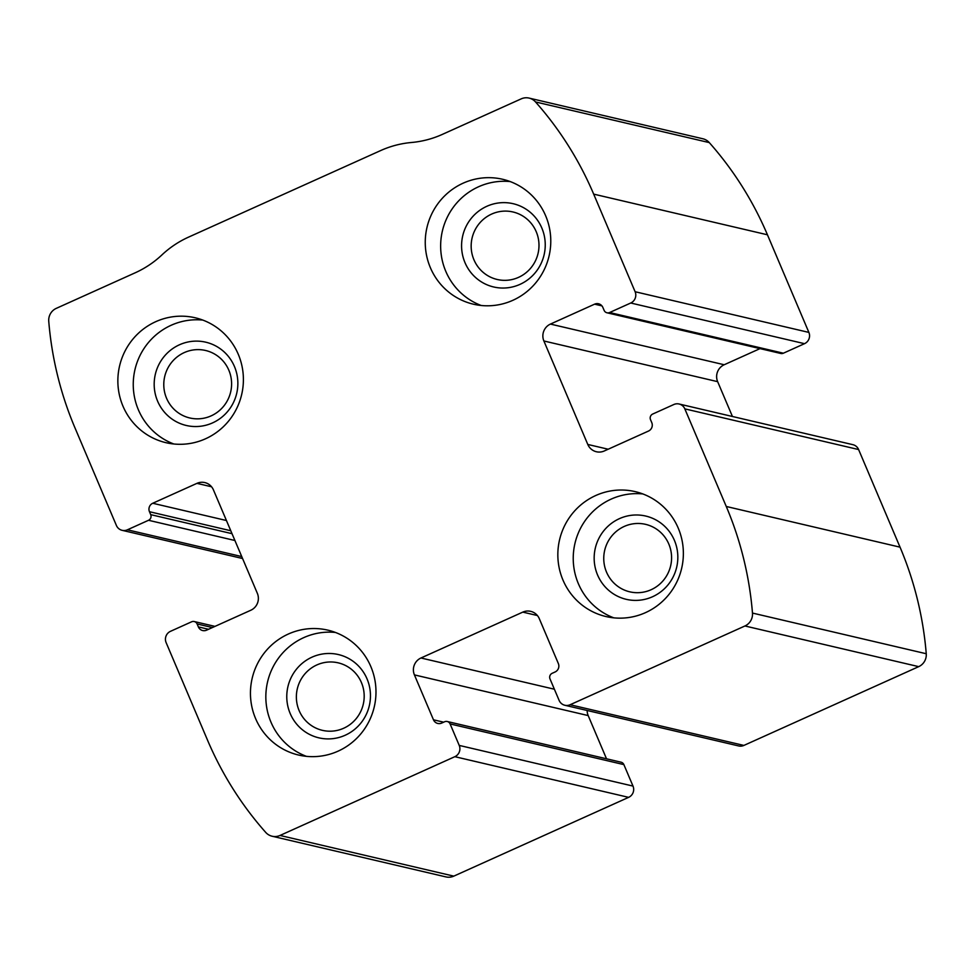 <?xml version="1.0" encoding="UTF-8"?>
<svg xmlns="http://www.w3.org/2000/svg" width="975" height="975" viewBox="0 0 975 975"><rect width="100%" height="100%" fill="white"/><g stroke="black" fill="none" stroke-linecap="round" stroke-linejoin="round"><path stroke-width="1.46" d="M684.828 408.866L726.265 506.476A342.079 334.364 103.2 0 1 752.481 613.068A12.833 12.541 103.2 0 1 744.937 625.974L570.119 704.742A8.556 8.361 103.2 0 1 559.126 700.403L550.01 678.929A4.278 4.18 103.2 0 1 552.191 673.286L555.067 671.994A6.411 6.264 103.2 0 0 558.346 663.536L539.285 618.638A12.833 12.541 103.2 0 0 522.795 612.117L420.968 657.991A12.833 12.541 103.2 0 0 414.412 674.895L433.473 719.806A6.411 6.264 103.2 0 0 441.724 723.06L444.6 721.768A4.278 4.18 103.2 0 1 450.109 723.938L459.225 745.412A8.556 8.361 103.2 0 1 454.85 756.685L280.032 835.453A12.833 12.541 103.2 0 1 265.712 832.394A342.079 334.364 103.2 0 1 207.553 740.208L166.116 642.586A8.556 8.361 103.2 0 1 170.491 631.325L191.624 621.794A4.278 4.18 103.2 0 1 197.121 623.976L198.364 626.901A6.411 6.264 103.2 0 0 206.615 630.155L250.794 610.253A12.833 12.541 103.2 0 0 257.351 593.336L213.428 489.877A12.833 12.541 103.2 0 0 196.938 483.356L152.746 503.258A6.411 6.264 103.2 0 0 149.468 511.717L150.711 514.642A4.278 4.18 103.2 0 1 148.529 520.284L127.396 529.803A8.556 8.361 103.2 0 1 116.391 525.452L74.965 427.842A342.079 334.364 103.2 0 1 48.75 321.263A12.833 12.541 103.2 0 1 56.294 308.356L135.208 272.793A98.353 96.123 103.2 0 0 161.874 254.962A98.353 96.123 103.2 0 1 188.541 237.132L380.664 150.564A98.353 96.123 103.2 0 1 411.474 142.496A98.353 96.123 103.2 0 0 442.272 134.428L521.198 98.865A12.833 12.541 103.2 0 1 535.519 101.936A342.079 334.364 103.2 0 1 593.678 194.123L635.115 291.732A8.556 8.361 103.2 0 1 630.74 303.006L609.607 312.524A4.278 4.18 103.2 0 1 604.11 310.355L602.867 307.43A6.411 6.264 103.2 0 0 594.616 304.163L550.436 324.078A12.833 12.541 103.2 0 0 543.879 340.982L587.791 444.454A12.833 12.541 103.2 0 0 604.293 450.974L648.485 431.06A6.411 6.264 103.2 0 0 651.763 422.602L650.52 419.677A4.278 4.18 103.2 0 1 652.702 414.046L673.835 404.515A8.556 8.361 103.2 0 1 684.828 408.866L858.609 449.548L900.035 547.158A342.079 334.364 103.2 0 1 926.25 653.737A12.833 12.541 103.2 0 1 918.706 666.644L743.888 745.424A8.556 8.361 103.2 0 1 738.623 745.936L564.854 705.266M447.232 721.5L621.002 762.182A4.278 4.18 103.2 0 1 623.878 764.607L632.994 786.082A8.556 8.361 103.2 0 1 628.619 797.355L453.802 876.135A12.833 12.541 103.2 0 1 445.904 876.903L272.135 836.233M529.096 98.097L702.865 138.767A12.833 12.541 103.2 0 1 709.288 142.606A342.079 334.364 103.2 0 1 767.447 234.792L808.884 332.414A8.556 8.361 103.2 0 1 804.509 343.675L630.74 303.006M606.974 312.78L780.743 353.462A4.278 4.18 103.2 0 0 783.376 353.206L804.509 343.675M732.432 416.483L717.649 381.664A12.833 12.541 103.2 0 1 724.206 364.747L760.025 348.611M679.1 404.003L852.869 444.673A8.556 8.361 103.2 0 1 858.609 449.548M606.523 758.794L588.181 715.577A12.833 12.541 103.2 0 1 587.157 710.483M678.234 528.121A64.143 62.692 -76.8 0 0 635.225 491.632A64.143 62.692 -76.8 0 0 559.565 539.797A64.143 62.692 -76.8 0 0 605.987 616.541A64.143 62.692 -76.8 0 0 668.643 594.823A64.143 62.692 -76.8 0 0 678.234 528.121M545.647 215.767A64.143 62.692 -76.8 0 0 502.637 179.278A64.143 62.692 -76.8 0 0 426.977 227.443A64.143 62.692 -76.8 0 0 473.399 304.188A64.143 62.692 -76.8 0 0 536.055 282.47A64.143 62.692 -76.8 0 0 545.647 215.767M370.853 666.62A64.143 62.692 -76.8 0 0 327.832 630.142A64.143 62.692 -76.8 0 0 252.172 678.307A64.143 62.692 -76.8 0 0 298.594 755.04A64.143 62.692 -76.8 0 0 361.25 733.334A64.143 62.692 -76.8 0 0 370.853 666.62M238.266 354.266A64.143 62.692 -76.8 0 0 195.244 317.789A64.143 62.692 -76.8 0 0 119.584 365.942A64.143 62.692 -76.8 0 0 166.006 442.687A64.143 62.692 -76.8 0 0 228.662 420.981A64.143 62.692 -76.8 0 0 238.266 354.266M228.832 370.195A34.661 33.869 -76.8 0 0 205.591 350.488A34.661 33.869 -76.8 0 0 164.714 376.508A34.661 33.869 -76.8 0 0 189.796 417.97A34.661 33.869 -76.8 0 0 223.641 406.246A34.661 33.869 -76.8 0 0 228.832 370.195M234.451 366.527A42.766 41.791 -76.8 0 0 162.459 358.678A42.766 41.791 -76.8 0 0 191.161 426.307A42.766 41.791 -76.8 0 0 234.451 366.527M202.824 320.08A64.143 62.692 -76.8 0 0 134.977 369.549A64.143 62.692 -76.8 0 0 173.818 443.991M361.42 682.549A34.661 33.869 -76.8 0 0 338.179 662.842A34.661 33.869 -76.8 0 0 297.302 688.862A34.661 33.869 -76.8 0 0 322.384 730.336A34.661 33.869 -76.8 0 0 356.228 718.599A34.661 33.869 -76.8 0 0 361.42 682.549M367.039 678.88A42.766 41.791 -76.8 0 0 295.047 671.044A42.766 41.791 -76.8 0 0 323.749 738.672A42.766 41.791 -76.8 0 0 367.039 678.88M335.412 632.446A64.143 62.692 -76.8 0 0 267.564 681.903A64.143 62.692 -76.8 0 0 306.406 756.344M536.226 231.697A34.661 33.869 -76.8 0 0 512.984 211.977A34.661 33.869 -76.8 0 0 472.095 238.01A34.661 33.869 -76.8 0 0 497.177 279.472A34.661 33.869 -76.8 0 0 531.034 267.735A34.661 33.869 -76.8 0 0 536.226 231.697M541.832 228.028A42.766 41.791 -76.8 0 0 469.852 220.179A42.766 41.791 -76.8 0 0 498.554 287.808A42.766 41.791 -76.8 0 0 541.832 228.028M510.217 181.582A64.143 62.692 -76.8 0 0 442.37 231.051A64.143 62.692 -76.8 0 0 481.211 305.492M668.813 544.05A34.661 33.869 -76.8 0 0 645.572 524.343A34.661 33.869 -76.8 0 0 604.683 550.363A34.661 33.869 -76.8 0 0 629.765 591.825A34.661 33.869 -76.8 0 0 663.622 580.101A34.661 33.869 -76.8 0 0 668.813 544.05M674.42 540.382A42.766 41.791 -76.8 0 0 602.44 532.533A42.766 41.791 -76.8 0 0 631.142 600.161A42.766 41.791 -76.8 0 0 674.42 540.382M642.805 493.935A64.143 62.692 -76.8 0 0 574.957 543.404A64.143 62.692 -76.8 0 0 613.799 617.845M900.035 547.158L726.265 506.476M453.802 876.135L280.032 835.453M628.619 797.355L454.85 756.685M767.447 234.792L593.678 194.123M709.288 142.606L535.519 101.936M808.884 332.414L635.115 291.732M926.25 653.737L752.481 613.068M918.706 666.644L744.937 625.974M743.888 745.424L570.119 704.742M783.376 353.206L609.607 312.524M601.928 305.882L594.616 304.163M724.206 364.747L550.436 324.078M717.649 381.664L543.879 340.982M608.181 449.219L587.791 444.454M537.42 615.542L522.795 612.117M554.373 689.215L420.968 657.991M588.181 715.577L414.412 674.895M443.662 722.182L433.473 719.806M623.878 764.607L450.109 723.938M632.994 786.082L459.225 745.412M241.739 556.567L127.396 529.803M234.926 540.503L148.529 520.284M232.026 533.678L150.711 514.642M230.783 530.753L149.468 511.717M226.444 520.516L152.746 503.258M211.563 486.781L196.938 483.356M208.553 629.289L198.364 626.901M212.404 627.547L197.121 623.976M242.568 558.517L122.131 530.327M214.975 626.389L194.257 621.538"/></g></svg>
